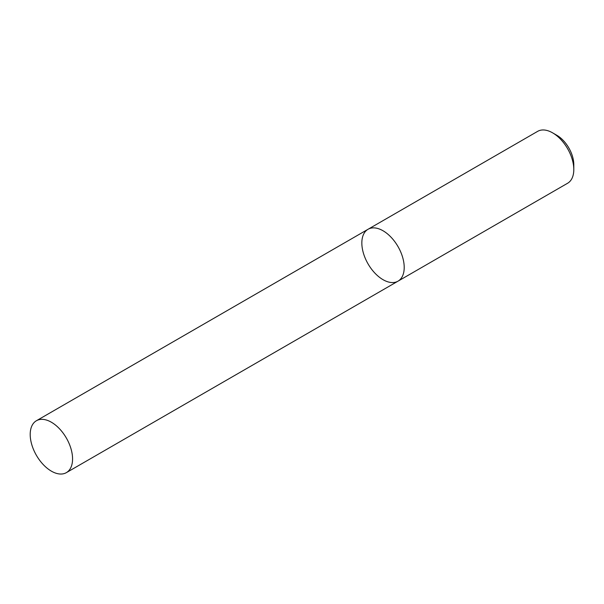 <?xml version="1.0" encoding="UTF-8"?>
<svg xmlns="http://www.w3.org/2000/svg" width="604" height="604" viewBox="0 0 604 604"><rect width="100%" height="100%" fill="white"/><g stroke="black" fill="none" stroke-linecap="round" stroke-linejoin="round"><path stroke-width="0.91" d="M567.594 183.254A29.958 17.297 -120 0 0 573.8 169.543A29.958 17.297 -120 0 0 552.615 132.85A29.958 17.297 -120 0 0 537.635 131.362L368.04 229.278A29.958 17.297 -120 0 0 363.449 253.28A29.958 17.297 -120 0 0 383.027 279.682A29.958 17.297 -120 0 0 398.006 281.17A29.958 17.297 -120 0 0 398.006 246.575A29.958 17.297 -120 0 0 368.04 229.278A29.958 17.297 -120 0 1 383.027 230.758A29.958 17.297 -120 0 1 402.596 257.161A29.958 17.297 -120 0 1 398.006 281.17L567.594 183.254M552.615 132.85L556.85 135.296A23.971 13.839 60 0 1 573.8 164.65L573.8 169.543M51.385 422.226A29.958 17.297 60 0 1 70.955 448.629A29.958 17.297 60 0 1 66.365 472.638A29.958 17.297 60 0 1 36.406 455.341A29.958 17.297 60 0 1 36.406 420.746A29.958 17.297 60 0 1 51.385 422.226M66.365 472.638L398.006 281.17M36.406 420.746L368.04 229.278"/></g></svg>
